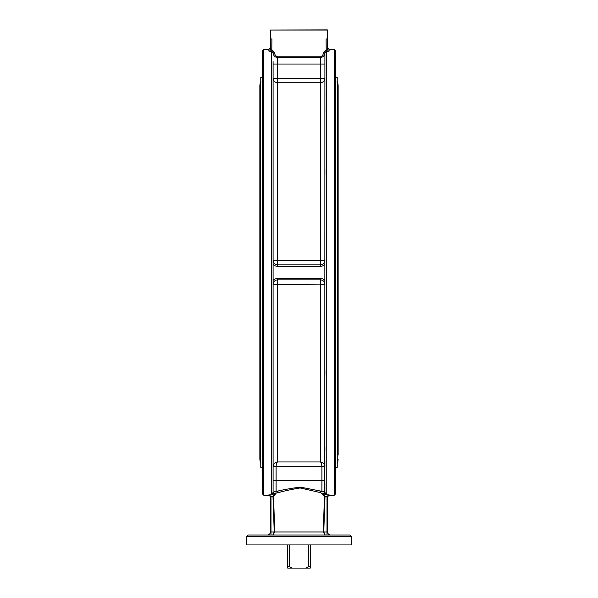 <?xml version="1.0" encoding="UTF-8"?>
<svg xmlns="http://www.w3.org/2000/svg" width="598" height="598" viewBox="0 0 598 598"><rect width="100%" height="100%" fill="white"/><g stroke="black" fill="none" stroke-linecap="round" stroke-linejoin="round"><path stroke-width="0.9" d="M287.713 566.598L287.713 568.1L292.056 568.1L289.492 566.598L287.713 566.598L287.713 544.935M305.944 568.1L310.287 568.1L310.287 566.598L308.508 566.598L305.944 568.1L292.056 568.1M310.287 566.598L310.287 544.935M308.508 544.935L308.508 566.598M289.492 566.598L289.492 544.935M351.407 536.503L351.407 544.935L246.593 544.935L246.593 536.503L351.407 536.503L349.905 535.001L248.095 535.001L246.593 536.503M274.774 531.988L274.235 531.988L272.808 535.001L274.774 531.988L273.518 496.318L276.179 493.2L273.996 494.763A0.605 0.523 -96.4 0 1 274.512 495.346M270.386 496.37L270.984 496.34L268.883 494.838L270.386 496.37L270.386 531.988A3.012 3.012 0 0 1 267.373 535.001M323.234 491.541L323.137 491.496A3.012 3.012 0 0 1 323.346 491.593L300.211 487.093C291.144 488.334 283.459 489.71 277.18 491.22L276.112 491.22L277.18 491.22A1.502 1.099 -90 0 1 278.272 492.677C284.244 490.951 291.532 489.381 300.151 487.961L320.737 492.677L324.094 495.421L324.482 496.318L323.226 531.988L325.192 535.001L323.765 531.988L323.226 531.988M330.627 535.001A3.012 3.012 0 0 1 327.614 531.988L327.614 496.452L327.614 531.988L270.991 531.988L270.991 535.001M270.386 496.452L273.518 496.318M321.874 57.363L320.386 57.67C323.204 57.102 324.699 55.517 324.886 52.908L323.383 52.803C323.264 54.881 322.262 56.197 320.386 56.765L277.614 56.765C275.738 56.197 274.736 54.881 274.617 52.803L271.896 50.015L271.589 51.66L271.589 493.447L271.746 494.553L273.376 494.838A0.605 0.531 -96.6 0 1 273.906 495.421M270.386 496.751L268.883 494.838L273.376 494.838L272.98 496.34L274.235 531.914M271.746 494.553A1.502 1.502 15.2 0 0 273.204 493.447L278.272 492.677M326.411 51.66A1.502 1.488 180 0 0 324.901 53.155L324.796 493.447A1.502 1.502 -15.2 0 0 326.254 494.553L326.366 51.495L329.117 51.107L329.117 49.477L334.237 49.477L334.237 495.241L329.117 495.241L329.117 494.838L327.016 496.34L327.009 535.001M327.009 496.452L324.482 496.318M323.765 531.914L325.02 496.34L324.624 494.838A0.605 0.531 -83.4 0 0 324.094 495.421M329.117 494.838L324.004 494.763A0.605 0.523 -83.6 0 0 323.488 495.346M326.254 494.553L324.004 494.763L321.821 493.2L324.796 493.447L324.579 492.887A3.012 3.012 0 0 1 324.744 493.268A1.502 1.502 -18.7 0 0 326.172 494.284M329.117 51.107A1.502 1.495 0 0 1 327.614 49.612L326.104 50.015L323.383 52.803M324.901 61.594L324.886 52.908L326.366 51.495L326.239 50M326.239 51.503L326.104 38.937L327.614 38.937L327.315 29.9L270.535 30.05L327.465 30.05M274.617 52.803L273.114 52.908C273.293 55.517 274.796 57.102 277.614 57.67L320.386 57.67L320.386 56.765M270.535 30.05L270.386 38.937L271.896 38.937L271.761 51.503L273.099 53.155A1.502 1.488 180 0 0 271.589 51.66M271.761 50L270.386 49.612A1.502 1.495 0 0 1 268.883 51.107L271.761 51.503M327.614 49.612L327.614 38.937L327.614 49.612L327.614 47.975L329.117 49.477M268.883 51.107L268.883 49.477L270.386 47.975L270.386 49.612L270.386 38.937M327.315 30.199L327.315 38.937M270.685 38.937L270.685 30.199M262.253 272.359L262.253 493.739L263.763 495.241L263.763 49.477L262.253 50.987L262.253 272.359M262.253 65.541L262.253 68.516M262.253 479.185L262.253 483.132M262.253 455.646L262.253 460.61M262.253 399.232L262.253 409.174M262.253 327.719L262.253 332.69M262.253 169.421L262.253 179.363M262.253 106.743L262.253 116.677M262.253 84.109L262.253 89.08M262.253 135.552L262.253 140.515M262.253 212.028L262.253 216.999M262.253 370.326L262.253 375.297M262.253 433.012L262.253 437.975M262.253 466.261L262.253 471.231M273.099 97.265L273.099 89.08M273.099 140.515L273.099 135.552M273.099 471.231L273.099 460.61M262.253 77.336L260.75 77.336L260.75 467.382L262.253 467.382M271.589 493.447A1.502 1.495 0 0 0 273.099 491.952L273.099 61.594M273.219 493.387L273.099 491.952L273.256 493.268A3.012 3.012 0 0 1 273.421 492.887L273.323 493.081M277.18 491.22L276.112 491.22A1.502 1.151 -90 0 1 277.263 492.677M274.766 491.541L274.654 491.593A3.012 3.012 0 0 1 274.863 491.496L274.422 491.743A3.012 3.012 0 0 1 274.43 491.728M324.901 483.132L324.901 491.952A1.502 1.495 0 0 0 326.411 493.447M324.213 492.311L324.161 492.251A3.012 3.012 0 0 1 324.355 492.498L323.57 491.728A3.012 3.012 0 0 1 323.578 491.743M320.737 492.677A1.502 1.151 90 0 1 321.888 491.22A3.012 3.012 0 0 1 324.744 493.268L324.677 493.081M324.901 169.421L324.901 174.392M324.901 106.743L324.901 111.714M324.901 370.326L324.901 375.297M335.747 337.653L335.747 327.719M335.747 179.363L335.747 174.392M335.747 111.714L335.747 106.743M335.747 73.487L335.747 68.516M335.747 94.043L335.747 84.109M335.747 140.515L335.747 135.552M335.747 216.999L335.747 207.065M335.747 375.297L335.747 370.326M335.747 479.185L335.747 466.261M320.386 279.886A4.515 4.515 0 0 1 324.901 284.409L320.386 284.132L320.386 461.962C321.081 462.261 321.575 463.742 321.866 466.403L324.834 465.879C323.959 463.315 322.471 462.015 320.386 461.962L277.614 461.962C275.529 462.015 274.041 463.315 273.166 465.879L273.099 466.679L276.134 466.403C276.426 463.742 276.919 462.261 277.614 461.962L277.614 279.886L320.386 279.886L320.386 278.384L277.614 278.384L277.614 279.886A4.515 4.515 0 0 0 273.099 284.409L320.386 284.132L320.386 279.886M324.901 260.309A4.515 4.515 0 0 1 320.386 264.832L277.614 264.832A4.515 4.515 0 0 1 273.099 260.309L277.614 260.586L277.614 78.316L273.099 78.316A4.515 4.44 180 0 0 277.614 82.756L320.386 82.756L320.386 264.832A4.515 4.515 0 0 0 324.901 260.309L277.614 260.586L277.614 266.334L320.386 266.334L320.386 264.832A4.515 4.515 0 0 0 324.901 260.309M334.237 495.241L335.747 493.739L335.747 50.987L334.237 49.477M335.747 467.382L337.25 467.382L337.25 77.336L335.747 77.336M324.901 466.261L324.901 460.61M324.901 450.675L324.901 447.461M324.901 97.265L324.901 94.043M324.901 84.109L324.901 78.458M273.099 78.458L273.099 84.109M273.099 447.461L273.099 450.675M273.099 483.132L273.099 491.952M273.166 465.879L276.134 466.403L321.888 466.679L324.901 466.679L324.834 465.879M273.503 464.81L273.749 464.34M319.728 492.677A1.502 1.099 90 0 1 320.82 491.22L321.888 491.22L320.82 491.22M324.901 480.68L276.112 480.68L276.112 491.22A3.012 3.012 0 0 0 273.256 493.268A1.502 1.502 18.7 0 1 271.828 494.284M270.991 496.452L270.991 531.988L270.386 531.988M277.614 56.765L277.614 64.038L273.099 64.038M324.901 64.038L277.614 64.038L277.614 78.316L320.386 78.316L320.386 82.756A4.515 4.44 180 0 0 324.901 78.316L320.386 78.316L320.386 57.67M260.362 272.359L260.362 462.74L259.846 459.249L259.846 85.469L260.362 81.986L260.362 272.359M321.888 466.679L321.888 491.22M324.901 280.425A6.025 6.025 0 0 0 320.386 278.384M277.614 278.384A6.025 6.025 0 0 0 273.099 280.425M320.386 266.334A6.025 6.025 0 0 0 324.901 264.294M273.099 264.294A6.025 6.025 0 0 0 277.614 266.334M337.063 463.166L337.638 462.74L337.638 81.986L337.063 81.552M273.099 480.68L276.112 480.68L276.112 466.679M329.117 495.241L327.614 496.751M268.883 49.477L263.763 49.477M268.883 495.241L263.763 495.241M260.937 81.552L260.362 81.986M260.937 463.166L260.362 462.74M337.788 88.437L338.154 85.469L337.638 81.986M338.154 85.469L338.154 455.085M337.638 462.74L338.154 459.249M324.796 493.447L324.415 492.595M273.204 493.447L273.338 493.058L273.204 493.447"/></g></svg>
